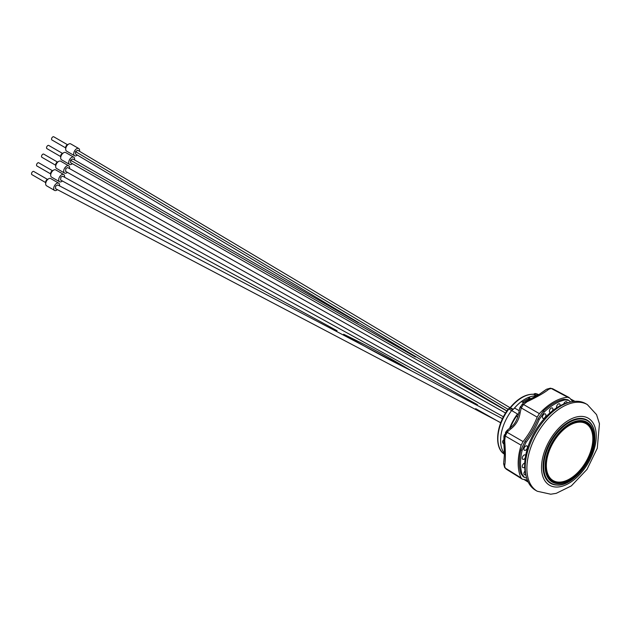 <?xml version="1.0" encoding="UTF-8"?>
<svg xmlns="http://www.w3.org/2000/svg" width="631" height="631" viewBox="0 0 631 631"><rect width="100%" height="100%" fill="white"/><g stroke="black" fill="none" stroke-linecap="round" stroke-linejoin="round"><path stroke-width="0.95" d="M526.293 476.665A48.208 27.835 -60 0 1 534.638 431.951A48.208 27.835 -60 0 1 569.194 402.365M50.685 173.919L36.906 165.969A1.838 1.057 -60 0 1 36.551 164.801A1.838 1.057 -60 0 1 37.458 163.153A1.838 1.057 -60 0 1 38.743 162.79L52.515 170.741M59.566 181.744L51.545 177.114A4.172 2.406 -60 0 1 50.685 175.205L50.685 173.296A1.838 1.057 -60 0 1 50.709 172.973A1.838 1.057 -60 0 1 51.979 171.056L53.627 170.102A4.172 2.406 -60 0 1 55.717 169.889L63.739 174.527A4.172 2.406 120 0 0 61.649 174.732A4.172 2.406 120 0 0 58.762 179.101A4.172 2.406 120 0 0 59.566 181.744A4.172 2.406 120 0 0 62.406 180.994M50.685 175.205A4.172 2.406 -60 0 1 50.748 174.471A4.172 2.406 -60 0 1 53.627 170.102M337.072 330.739L60.592 180.016L60.876 177.066L62.721 176.238L477.462 404.7M64.528 177.216A4.172 2.406 120 0 0 63.739 174.527M45.677 182.588L31.905 174.637A1.838 1.057 -60 0 1 31.55 173.47A1.838 1.057 -60 0 1 32.449 171.821A1.838 1.057 -60 0 1 33.735 171.458L47.514 179.409M54.566 190.412L46.544 185.782A4.172 2.406 -60 0 1 45.677 183.873L45.677 181.965A1.838 1.057 -60 0 1 45.708 181.641A1.838 1.057 -60 0 1 46.978 179.717L48.626 178.77A4.172 2.406 -60 0 1 50.709 178.557L58.73 183.195A4.172 2.406 120 0 0 56.648 183.4A4.172 2.406 120 0 0 53.761 187.77A4.172 2.406 120 0 0 54.566 190.412A4.172 2.406 120 0 0 57.342 189.71M45.677 183.873A4.172 2.406 -60 0 1 45.74 183.14A4.172 2.406 -60 0 1 48.626 178.77M500.754 422.699L55.567 188.685L55.599 186.113L57.729 184.922L502.481 418.692M59.511 185.956A4.172 2.406 120 0 0 58.73 183.195M343.627 334.249C366.185 345.062 388.664 357.178 411.049 370.586C388.68 359.575 366.201 347.468 343.627 334.249M55.686 165.251L41.914 157.3A1.838 1.057 -60 0 1 41.559 156.133A1.838 1.057 -60 0 1 42.458 154.485A1.838 1.057 -60 0 1 43.744 154.122L57.524 162.072M64.567 173.075L56.553 168.445A4.172 2.406 -60 0 1 55.686 166.537L55.686 164.628A1.838 1.057 -60 0 1 55.717 164.305A1.838 1.057 -60 0 1 56.987 162.388L58.636 161.433A4.172 2.406 -60 0 1 60.718 161.22L68.74 165.858A4.172 2.406 120 0 0 66.657 166.063A4.172 2.406 120 0 0 63.77 170.433A4.172 2.406 120 0 0 64.567 173.075A4.172 2.406 120 0 0 67.375 172.35M55.686 166.537A4.172 2.406 -60 0 1 55.749 165.803A4.172 2.406 -60 0 1 58.636 161.433M503.428 416.799L65.585 171.348L65.916 168.351L67.738 167.586L505.573 413.037M69.528 168.587A4.172 2.406 120 0 0 68.74 165.858M65.695 147.914L51.923 139.964A1.838 1.057 -60 0 1 51.568 138.796A1.838 1.057 -60 0 1 52.468 137.156A1.838 1.057 -60 0 1 53.753 136.785L67.533 144.736M74.576 155.739L66.563 151.109A4.172 2.406 -60 0 1 65.695 149.2L65.695 147.299A1.838 1.057 -60 0 1 65.727 146.976A1.838 1.057 -60 0 1 66.996 145.051L68.645 144.097A4.172 2.406 -60 0 1 70.727 143.892L78.749 148.522A4.172 2.406 120 0 0 76.666 148.727A4.172 2.406 120 0 0 73.78 153.096A4.172 2.406 120 0 0 74.576 155.739A4.172 2.406 120 0 0 77.361 155.037M65.695 149.2A4.172 2.406 -60 0 1 65.758 148.466A4.172 2.406 -60 0 1 68.645 144.097M506.93 410.947L75.578 154.011L75.531 151.598L77.747 150.257L510.037 407.729M79.53 151.282A4.172 2.406 120 0 0 78.749 148.522M60.694 156.583L46.915 148.632A1.838 1.057 -60 0 1 46.56 147.465A1.838 1.057 -60 0 1 47.467 145.816A1.838 1.057 -60 0 1 48.753 145.453L62.524 153.404M69.576 164.407L61.554 159.777A4.172 2.406 -60 0 1 60.694 157.868L60.694 155.967A1.838 1.057 -60 0 1 60.718 155.644A1.838 1.057 -60 0 1 61.988 153.719L63.636 152.765A4.172 2.406 -60 0 1 65.727 152.56L73.748 157.19A4.172 2.406 120 0 0 71.658 157.395A4.172 2.406 120 0 0 68.771 161.765A4.172 2.406 120 0 0 69.576 164.407A4.172 2.406 120 0 0 72.36 163.705M60.694 157.868A4.172 2.406 -60 0 1 60.75 157.135A4.172 2.406 -60 0 1 63.636 152.765M506.874 411.026L70.577 162.68L70.546 160.227L72.746 158.917L358.408 322.812M74.529 159.951A4.172 2.406 120 0 0 73.748 157.19M537.068 395.661A10.009 5.782 -60 0 1 536.003 395.897A10.009 5.782 -60 0 1 535.474 395.937A33.364 19.261 120 0 0 528.786 397.317L528.786 398.792M504.445 453.468A34.531 19.94 -60 0 1 511.607 410.56A10.009 5.782 -60 0 0 514.013 408.596A33.404 19.285 -60 0 1 536.003 395.897M504.035 444.248C502.528 442.859 502.197 441.637 503.033 440.564M528.786 397.317L530.821 398.895M523.683 402.625L521.23 401.679A33.364 19.261 120 0 0 514.541 408.02A10.009 5.782 -60 0 1 514.013 408.596M510.321 427.668A36.535 21.091 -60 0 1 516.481 416.192L517.499 413.968L511.607 410.56M509.643 428.22A34.531 19.94 -60 0 1 517.499 413.968M517.814 416.965L516.481 416.192M529.961 399.313L528.668 398.737A31.7 18.307 -60 0 0 522.452 402.144M538.338 395.187L535.293 393.515L539.253 394.919M526.593 400.859L538.795 394.69A34.374 19.845 120 0 0 535.49 393.586L534.552 394.115M508.381 409.227L508.854 408.967L508.381 409.227L508.854 408.967L511.678 410.584M527.461 447.087A2.5 1.443 120 0 0 526.924 445.936A2.5 1.443 120 0 0 524.44 447.387A2.5 1.443 120 0 0 524.424 450.274A2.5 1.443 120 0 0 526.357 449.619A2.5 1.443 120 0 0 527.461 447.087M525.016 471.026A2.5 1.443 120 0 0 523.919 473.542A2.5 1.443 120 0 0 524.424 474.678A2.5 1.443 120 0 0 525.686 474.567M524.716 463.13A2.5 1.443 120 0 0 522.271 466.435A2.5 1.443 120 0 0 522.768 467.571A2.5 1.443 120 0 0 524.677 466.948M559.965 405.82A2.5 1.443 120 0 0 559.555 403.864A2.5 1.443 120 0 0 557.323 404.921A2.5 1.443 120 0 0 556.684 407.768M525.67 455.408A2.5 1.443 120 0 0 525.276 454.959A2.5 1.443 120 0 0 522.783 456.41A2.5 1.443 120 0 0 522.768 459.289A2.5 1.443 120 0 0 525.244 457.932M552.448 410.82A2.5 1.443 120 0 0 552.385 407.997A2.5 1.443 120 0 0 551.147 408.131A2.5 1.443 120 0 0 549.522 410.324A2.5 1.443 120 0 0 549.885 412.335A2.5 1.443 120 0 0 550.477 412.453M544.167 414.078A2.5 1.443 120 0 0 542.534 416.271A2.5 1.443 120 0 0 542.897 418.274A2.5 1.443 120 0 0 545.413 416.839A2.5 1.443 120 0 0 545.397 413.944A2.5 1.443 120 0 0 544.167 414.078M567.072 402.886A2.5 1.443 120 0 0 566.535 401.742A2.5 1.443 120 0 0 563.672 404.069M544.411 411.854L539.253 419.449L538.085 418.732L543.259 411.12L544.411 411.854A48.374 27.93 120 0 1 565.053 399.936L563.854 399.234L567.719 399.723L568.91 400.425L565.053 399.936M570.558 402.002A58.383 33.711 120 0 1 570.211 401.568L568.91 400.425M524.471 477.391L523.265 476.705L520.914 473.605L522.121 474.299L524.471 477.391L526.12 477.943A58.383 33.711 120 0 1 526.664 478.03M520.914 449.824L524.921 441.542L526.12 442.197L522.121 450.463L520.914 449.824A48.406 27.945 120 0 0 520.914 473.605M526.12 442.197A58.383 33.711 120 0 0 539.253 419.449M538.085 418.732A58.383 33.711 -60 0 1 524.921 441.542M563.854 399.234A48.406 27.945 120 0 0 543.259 411.12M572.877 401.553A55.954 32.307 -60 0 1 569.919 398.232L567.742 397.254A50.038 28.892 120 0 0 539.371 413.636L537.186 417.123A55.954 32.307 -60 0 1 523.075 441.574L521.143 445.202A50.038 28.892 120 0 0 521.143 477.967L522.066 479.024L506.236 469.164L504.595 467.382A3.336 2.35 151.4 0 0 505.297 468.076L506.236 469.164M527.429 480.262A55.954 32.307 -60 0 0 523.075 479.363L522.066 479.024M522.121 450.463A48.374 27.93 120 0 0 522.121 474.299M505.581 432.322L507.174 430.31L508.152 431.115L506.969 432.637A3.336 0.915 -152.3 0 0 505.463 432.55L505.581 432.322A3.336 1.041 29.4 0 1 507.15 432.353L523.075 441.574M506.969 432.637L505.297 436.045A3.336 1.175 -158.7 0 1 504.398 434.759L503.885 436.471L507.174 430.31L510.234 427.739L510.889 428.891L508.152 431.115M519.518 408.967L520.465 406.577L521.245 407.942L520.11 412.911L518.792 412.919C517.231 420.049 514.383 424.994 510.234 427.739M519.802 407.91L523.296 402.949L538.795 394.69L546.099 389.532L538.669 394.761M545.657 389.887A6.673 6.034 -134.5 0 0 544.734 390.621L538.424 394.903M520.567 406.38L520.465 406.577A3.336 1.104 -147.7 0 0 521.245 407.942L523.509 404.495A3.336 1.175 -141.3 0 0 521.947 404.353M503.861 461.498L503.893 461.356A6.673 6.034 14.5 0 0 503.727 462.523L504.453 454.178L503.767 441.29M504.453 453.965L503.727 462.523M503.641 463.083L505.297 468.076L521.143 477.967M521.143 445.202L505.297 436.045L504.697 440.58C505.597 452.159 505.597 460.48 504.697 465.552M504.697 440.58L503.688 440.501L504.398 434.759M520.11 412.911C519.132 419.465 516.063 424.789 510.889 428.891M523.17 403.051L526.577 400.859M553.261 389.248L551.257 388.475L548.773 389.217C544.79 392.553 537.58 396.718 527.145 401.702L523.509 404.495L539.371 413.636M567.742 397.254L551.257 388.475A3.336 2.35 -91.4 0 0 550.303 388.215L546.62 389.209L548.773 389.217M569.115 397.522L552.661 388.743L550.303 388.215M569.564 478.984A32.962 19.033 -60 0 1 569.525 479.008A32.962 19.033 -60 0 1 546.217 465.544A32.962 19.033 -60 0 1 569.525 425.176A32.962 19.033 -60 0 1 592.832 438.632A32.962 19.033 -60 0 1 592.832 438.671M569.525 479.008L569.596 478.961A32.859 18.977 -60 0 1 546.359 465.544A32.859 18.977 -60 0 1 569.596 425.302A32.859 18.977 -60 0 1 592.832 438.719A32.859 18.977 -60 0 1 569.596 478.961L569.525 479.008M545.649 465.915A33.766 19.49 120 0 0 569.541 479.647A33.766 19.49 120 0 0 593.4 438.308A33.766 19.49 120 0 0 569.556 424.505M591.76 424.687A36.511 21.083 120 0 0 591.681 424.56A36.511 21.083 120 0 0 550.634 441.179A36.511 21.083 120 0 0 556.763 485.042A36.511 21.083 120 0 0 556.913 485.05M543.307 421.327A50.046 28.892 -60 0 1 585.655 403.619L587.303 404.566L596.54 414.614L599.45 423.732L597.273 448.278L586.996 469.401L571.347 485.886L556.25 493.332L550.745 494.215L537.257 491.249L535.609 490.295A50.046 28.892 -60 0 1 543.307 421.327M593.542 438.308A33.861 19.553 120 0 0 569.596 424.482A33.861 19.553 120 0 0 545.649 465.954A33.861 19.553 120 0 0 569.596 479.781A33.861 19.553 120 0 0 593.542 438.308M75.531 151.598L508.081 409.322M70.546 160.227L415.435 356.996M536.011 396.244L535.474 395.937M519.147 410.678L514.541 408.02M518.445 414.748L517.404 414.149M533.613 394.265A1.002 0.615 63.6 0 1 534.236 394.209A1.656 0.954 -60 0 1 533.739 394.32A33.372 19.269 120 0 0 510.597 407.681A1.656 0.954 -60 0 1 510.108 408.139L508.854 408.967A34.374 19.845 120 0 0 504.445 454.186M535.49 393.586L534.236 394.209L536.894 395.716M533.171 394.296A1.002 0.789 94.1 0 1 533.739 394.32L536.421 395.834M510.242 407.792L513.334 409.251M508.412 408.88L509.611 408.091A1.002 0.536 56.7 0 1 510.108 408.139L512.829 409.685M503.885 436.471L504.453 454.178M527.145 401.702L526.569 400.866M574.604 401.348L570.716 399.273M524.377 479.528L528.123 481.863M537.186 417.123L521.245 407.942M555.493 431.904A38.704 22.345 -60 0 1 596.256 436.305A38.704 22.345 -60 0 1 554.925 486.958A38.704 22.345 -60 0 1 555.493 431.904M537.233 491.233A50.046 28.892 -60 0 1 544.955 422.281A50.046 28.892 -60 0 1 587.327 404.581M594.615 441.172A36.369 20.997 120 0 0 594.852 437.023A36.369 20.997 120 0 0 591.839 424.813A36.369 20.997 120 0 0 550.95 441.369A36.369 20.997 120 0 0 557.055 485.05A36.369 20.997 120 0 0 569.138 481.556A36.369 20.997 120 0 0 572.617 479.276M594.836 437.188A36.148 20.87 120 0 0 556.495 433.765A36.148 20.87 120 0 0 556.495 484.884A36.148 20.87 120 0 0 594.836 437.188M594.039 438.009A34.579 19.963 120 0 0 557.362 434.735A34.579 19.963 120 0 0 557.362 483.63A34.579 19.963 120 0 0 594.039 438.009M593.984 438.056A34.484 19.908 120 0 0 557.402 434.783A34.484 19.908 120 0 0 557.402 483.559A34.484 19.908 120 0 0 593.984 438.056M475.664 408.659L500.706 422.825M509.611 408.091L510.179 407.571C517.814 398.5 525.576 394.06 533.471 394.241L534.954 393.563M504.879 454.454C493.742 448.546 495.895 425.018 508.381 408.912M519.692 408.233L518.792 412.919M503.893 461.356L504.453 453.744M503.617 463.69L504.595 467.382M546.099 389.532L546.62 389.209M574.944 401.324L570.432 398.918M528.265 482.171L523.927 479.465M591.681 424.56L591.839 424.813C593.85 428.055 594.859 432.148 594.875 437.094C595.696 458.145 573.2 486.738 557.055 485.05L556.763 485.042"/></g></svg>
